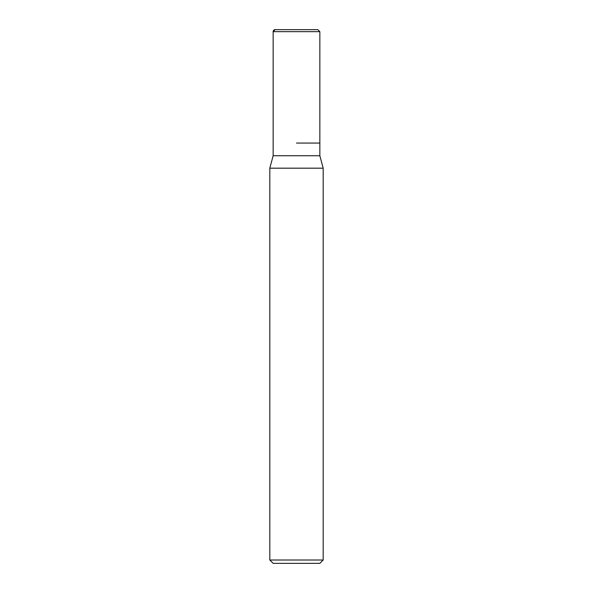 <?xml version="1.0" encoding="UTF-8"?>
<svg xmlns="http://www.w3.org/2000/svg" width="593" height="593" viewBox="0 0 593 593"><rect width="100%" height="100%" fill="white"/><g stroke="black" fill="none" stroke-linecap="round" stroke-linejoin="round"><path stroke-width="0.89" d="M296.5 143.061L319.849 143.061L296.5 143.061M296.5 29.65L275.152 29.65A2.001 2.001 0 0 0 273.151 31.651L273.151 143.061L273.151 31.651L275.152 29.65L317.848 29.65L319.849 31.651L273.151 31.651M273.151 143.061L273.151 155.737L319.849 155.737L319.849 31.651M319.849 155.737L323.185 168.182L269.815 168.182L273.151 155.737M323.185 560.014L319.849 563.35L273.151 563.35L269.815 560.014L323.185 560.014L323.185 168.182M269.815 560.014L269.815 168.182"/></g></svg>
